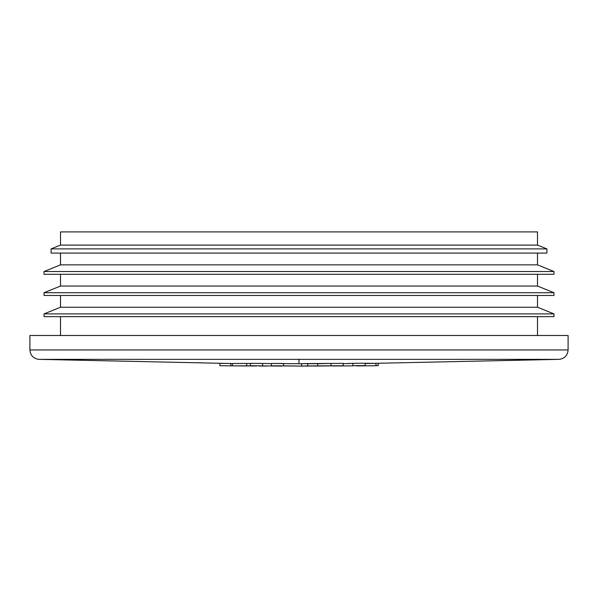 <?xml version="1.0" encoding="UTF-8"?>
<svg xmlns="http://www.w3.org/2000/svg" width="598" height="598" viewBox="0 0 598 598"><rect width="100%" height="100%" fill="white"/><g stroke="black" fill="none" stroke-linecap="round" stroke-linejoin="round"><path stroke-width="0.9" d="M283.534 363.487L271.365 363.457L271.365 365.812L302.566 366.096L283.534 365.841L283.534 363.487L283.534 365.841L271.365 365.812L271.365 363.457L299 363.719L299 359.361L38.982 359.361L299 359.361L299 363.719L301.624 363.741M568.1 335.493L29.9 335.493L568.1 335.493L568.1 349.95L29.9 349.95L568.1 349.95C567.584 355.511 564.557 358.651 559.018 359.361L299 359.361L559.018 359.361L365.184 363.539M250.442 363.509L246.72 363.427L246.72 365.782L232.45 365.856L256.587 365.976L246.72 365.782L246.72 363.427L232.45 363.502L232.45 365.856L232.45 363.502L232.988 363.502M235.978 363.502L242.549 363.472M365.184 365.804L352.88 365.677L352.88 363.322L365.184 363.233L365.184 365.587L365.184 363.233L352.88 363.322L352.88 365.879L332.944 365.961L352.88 365.879M349.763 363.577L343.215 363.629M331.045 363.442L343.215 363.382L343.215 365.737L331.045 365.797L331.045 363.442L343.215 363.382L343.215 365.737L317.755 366.043L317.755 363.689L331.045 363.442L331.045 365.797L307.716 365.916L307.716 363.562L331.045 363.442M301.624 363.659L317.755 363.689L317.755 366.043L301.624 366.013L301.624 363.659L307.716 363.562L307.716 365.916L301.624 366.013L343.215 365.737L301.624 366.013L301.624 363.659M262.604 363.42L271.365 363.606L262.604 363.42L262.604 365.774L262.604 363.42L250.442 363.36L262.604 363.42M553.972 316.656L44.028 316.656L553.972 316.656L553.972 313.898L537.497 307.245L537.497 295.472M44.028 316.656L44.028 313.898L553.972 313.898M299 313.898L553.972 313.898L299 313.898M44.028 313.898L60.503 307.245L537.497 307.245M553.972 295.472L44.028 295.472L553.972 295.472L553.972 292.714L537.497 286.053L537.497 274.28M44.028 295.472L44.028 292.714L553.972 292.714M299 292.714L553.972 292.714L299 292.714M44.028 292.714L60.503 286.053L537.497 286.053M553.972 274.28L44.028 274.28L553.972 274.28L553.972 271.522L537.497 264.862L537.497 253.089M44.028 274.28L44.028 271.522L553.972 271.522M299 271.522L553.972 271.522L299 271.522M44.028 271.522L60.503 264.862L537.497 264.862M546.908 253.089L51.092 253.089L546.908 253.089L546.908 248.895L537.497 245.09L537.497 231.904L299 231.904L537.497 231.904M51.092 253.089L51.092 248.895L546.908 248.895M299 248.895L546.908 248.895L299 248.895M51.092 248.895L60.503 245.09L537.497 245.09M60.503 231.904L299 231.904L60.503 231.904L60.503 245.09M365.184 365.587L352.88 365.677M283.534 365.841L287.279 365.924M281.636 366.088L250.442 365.714L250.442 363.36L250.442 365.714L281.636 366.088M235.732 365.856L239.581 365.841M226.919 365.789L219.862 365.722L219.862 363.427L219.862 365.722L230.843 365.841L230.843 363.726M230.843 363.487L219.862 363.367M230.843 363.524L230.843 365.841L232.45 365.856L230.768 365.841M266.992 366.036L259.143 365.916M259.143 365.998L266.289 366.028M302.566 366.058L309.375 366.081L302.566 366.058M375.746 363.382L365.184 363.502M357.828 365.909L375.918 365.729M365.184 363.27L375.918 363.375M375.978 365.662L378.086 365.61M347.961 363.494L353.029 363.382M365.184 363.397L366.537 363.39M366.492 363.315L365.184 363.322M368.166 363.427L365.184 363.435M375.267 365.714L356.707 365.916M375.978 365.572L377.51 365.58M29.9 335.493L29.9 349.95C30.416 355.511 33.443 358.651 38.982 359.361L232.45 363.539M537.497 335.493L537.497 316.656M60.503 335.493L60.503 316.656M60.503 307.245L60.503 295.472M60.503 286.053L60.503 274.28M60.503 264.862L60.503 253.089M375.978 365.729L375.978 363.375M378.242 363.24L378.242 365.595"/></g></svg>
